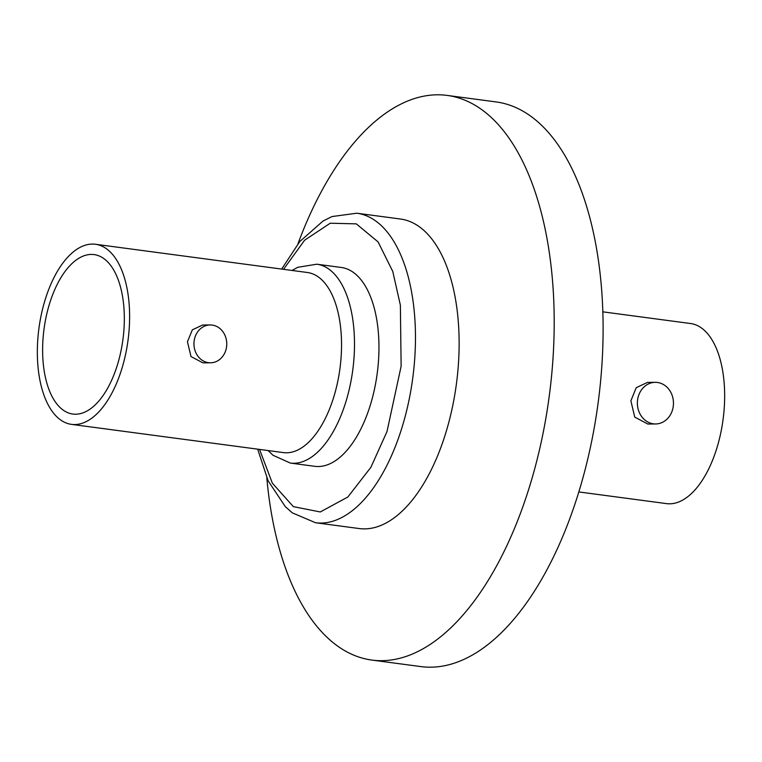 <?xml version="1.0" encoding="UTF-8"?>
<svg xmlns="http://www.w3.org/2000/svg" width="762" height="762" viewBox="0 0 762 762"><rect width="100%" height="100%" fill="white"/><g stroke="black" fill="none" stroke-linecap="round" stroke-linejoin="round"><path stroke-width="1.14" d="M457.657 373.142A156.134 77.248 97.6 0 1 359.216 528.552L315.554 522.742A156.134 77.248 97.6 0 0 320.964 523.075A156.134 77.248 97.6 0 0 413.995 367.332A156.134 77.248 97.6 0 0 356.778 213.208L400.441 219.018A156.134 77.248 97.6 0 1 457.657 373.142M298.009 243.716A284.826 140.922 97.6 0 1 447.132 95.412A284.826 140.922 97.6 0 1 551.507 376.561A284.826 140.922 97.6 0 1 371.932 660.082A284.826 140.922 97.6 0 1 266.824 477.907M447.132 95.412L496.043 101.918A284.826 140.922 97.6 0 1 600.418 383.076A284.826 140.922 97.6 0 1 420.834 666.588L371.932 660.082M95.469 244.269L307.4 272.501A90.84 44.948 97.6 0 1 340.69 362.169A90.84 44.948 97.6 0 1 283.416 452.59L71.485 424.367A90.84 44.948 97.6 0 1 38.195 334.699A90.84 44.948 97.6 0 1 95.469 244.269A90.84 44.948 97.6 0 1 128.759 333.947A90.84 44.948 97.6 0 1 71.485 424.367M578.844 491.938L666.531 503.615A90.84 44.948 -82.4 0 0 723.805 413.195A90.84 44.948 -82.4 0 0 690.515 323.517L602.828 311.839M655.596 423.967L647.805 424.034L634.736 417.1L630.879 400.812L636.213 387.706L647.452 382.4L655.244 382.333A20.822 18.05 -90.5 0 1 673.351 405.536A20.822 18.05 -90.5 0 1 655.596 423.967A20.822 18.05 -90.5 0 1 637.489 400.764A20.822 18.05 -90.5 0 1 655.244 382.333M341.262 267.462A100.308 49.625 97.6 0 1 377.647 369.961A100.308 49.625 97.6 0 1 318.249 466.525A100.308 49.625 97.6 0 1 314.773 466.315L290.322 463.058A100.308 49.625 97.6 0 0 293.789 463.277A100.308 49.625 97.6 0 0 353.558 363.217A100.308 49.625 97.6 0 0 316.802 264.204L341.262 267.462M210.512 362.798L202.93 362.864L191.005 356.568L187.442 341.757L192.338 329.841L202.616 325.012L210.198 324.955A18.926 16.402 -90.5 0 1 226.657 346.043A18.926 16.402 -90.5 0 1 210.512 362.798A18.926 16.402 -90.5 0 1 194.053 341.709A18.926 16.402 -90.5 0 1 210.198 324.955M43.377 334.651A80.429 39.795 -82.4 0 0 72.857 414.052A80.429 39.795 -82.4 0 0 123.568 333.985A80.429 39.795 -82.4 0 0 94.097 254.594A80.429 39.795 -82.4 0 0 43.377 334.651M283.531 269.319L304.61 240.201L330.241 223.218L356.302 223.866L378.076 241.897L392.773 271.453L400.374 305.2L401.126 366.284L387.001 431.549L370.913 467.268L347.872 496.995L320.278 511.959L293.341 506.635L272.329 483.127L259.547 449.418M257.67 449.161L268.148 480.87L285.302 506.644L292.303 512.855L315.554 522.742M268.1 450.552L272.987 455.257L290.322 463.058M316.802 264.204L297.828 267.281L292.084 270.462M356.778 213.208L331.975 216.57L323.05 221.018L299.695 241.649L281.654 269.072"/></g></svg>
